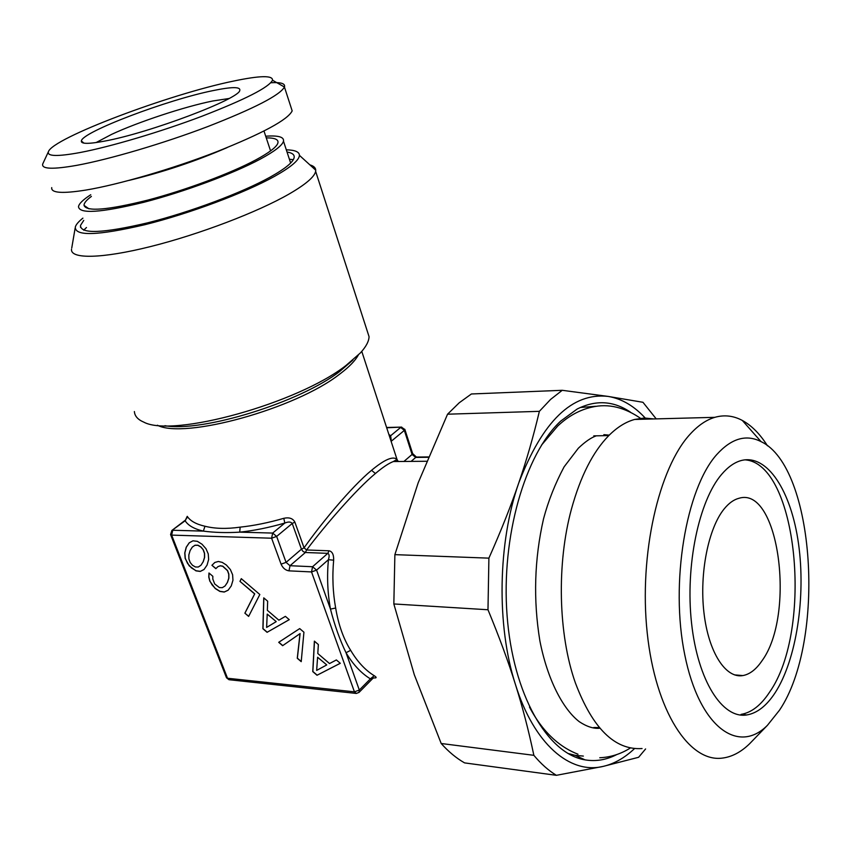 <?xml version="1.0" encoding="UTF-8"?>
<svg xmlns="http://www.w3.org/2000/svg" width="852" height="852" viewBox="0 0 852 852"><rect width="100%" height="100%" fill="white"/><g stroke="black" fill="none" stroke-linecap="round" stroke-linejoin="round"><path stroke-width="1.28" d="M630.501 412.198C613.6 400.738 595.814 399.684 577.155 409.035L560.659 421.133C525.215 453.946 501.008 536.515 507.078 615.495C512.979 694.55 547.495 753.913 585.047 759.867C595.867 761.677 606.454 759.909 616.784 754.553M595.591 406.287L580.265 407.49M567.858 753.424L575.196 755.351L583.354 756.086M646.221 419.141C634.687 406.266 621.96 398.683 608.04 396.404C572.267 392.378 542.5 421.218 518.761 482.935C497.909 542.234 496.365 625.474 515.396 684.337C533.895 744.073 569.967 774.489 603.035 766.427C614.154 763.871 624.654 757.918 634.559 748.557M656.21 418.875L642.962 402.293L608.04 396.404L562.235 390.301L471.401 393.975L459.239 402.772L447.556 414.2L418.194 482.754L394.881 554.641L488.899 558.145C501.221 530.402 511.168 505.332 518.761 482.935C526.504 460.431 533.384 436.565 539.369 411.335L550.573 399.439L562.235 390.301M645.592 748.961L638.606 757.29L603.035 766.427L556.388 775.32C548.507 770.538 540.999 763.871 533.863 755.319C528.613 730.313 522.446 706.649 515.396 684.337C508.484 662.111 499.347 637.243 487.983 609.755L488.899 558.145M539.369 411.335L447.556 414.2M487.983 609.755L393.837 603.951L394.881 554.641M393.837 603.951L414.285 674.678L441.187 743.498L533.863 755.319M556.388 775.32L464.585 762.891C456.384 758.227 448.578 751.762 441.187 743.498M653.867 418.939L644.325 418.012L634.655 419.45C625.773 421.857 617.157 427.246 608.786 435.606C592.949 451.752 580.521 476.204 571.479 508.974C556.601 563.417 558.198 634.421 575.398 682.953C592.651 728.481 614.867 750.346 642.067 748.546M753.093 740.143L749.59 743.764C741.027 752.092 731.985 756.864 722.496 758.078C689.311 762.806 655.38 711.143 647.201 632.706C638.808 554.418 658.884 467.588 690.269 434.03C698.214 425.372 706.404 419.812 714.828 417.331C724.296 414.658 733.455 415.691 742.316 420.441C751.581 425.499 759.963 433.945 767.46 445.798M716.724 454.595C731.442 438.354 746.224 434.03 761.06 441.634C815.098 466.939 826.174 641.205 779.463 710.248L767.439 725.308C738.151 754.947 699.226 727.054 684.774 654.868C669.96 583.024 686.062 488.633 716.724 454.595M775.16 692.719C796.545 659.597 805.928 596.549 798.537 543.842C791.252 491.125 767.311 453.562 741.091 460.57C734.349 462.444 727.853 467.056 721.591 474.415C698.896 500.763 685.146 565.632 691.558 623.185C697.799 680.854 722.421 719.024 746.799 714.945C757.183 713.199 766.63 705.786 775.16 692.719M746.81 714.945L741.059 714.381C751.485 712.634 760.974 705.254 769.537 692.229C813.809 629.521 797.397 462.817 744.744 459.835M724.264 508.793C708.459 527.92 699.322 573.055 703.944 612.609C708.459 652.249 725.627 678.693 742.869 675.572C749.749 674.326 756.065 669.47 761.837 661.014C796.077 614.91 778.93 485.523 738.886 498.303C733.796 499.623 728.918 503.117 724.264 508.793M358.958 692.484L359.32 690.056L346.018 652.728L350.662 650.321C343.452 638.798 338.457 624.697 335.656 608.03C332.855 592.491 332.184 576.538 333.654 560.179L328.403 559.689L316.582 570.126L312.567 566.729L290.021 565.717L305.367 552.501L306.603 549.977L329.042 550.797C332.269 551.457 333.814 554.588 333.654 560.179M359.054 692.388L356.338 693.443L354.432 691.835L359.32 690.056L370.386 678.863L372.612 678.639L359.118 692.314M335.656 608.03L330.469 609.095L316.582 570.126L311.534 571.926L312.567 566.729L327.818 553.353C329.319 554.066 329.522 556.186 328.403 559.689C326.87 576.58 327.562 593.045 330.469 609.095C334.634 625.283 339.81 639.831 346.018 652.728C352.994 664.453 361.11 673.165 370.386 678.863L374.198 675.7C376.935 677.425 376.765 678.16 373.708 677.904L373.645 677.904M170.645 534.747L226.398 677.521L229.476 679.768L355.838 693.39M185.736 519.858L185.129 520.774C188.217 525.567 194.288 529.017 203.372 531.115C214.661 532.606 226.781 532.947 239.71 532.149C253.779 530.689 268.817 527.654 284.813 523.053C288.434 521.584 290.905 521.722 292.236 523.479L276.644 536.419L272.672 533.075L271.607 538.208L276.644 536.419L286.07 562.373L281.075 564.152L271.607 538.208L171.646 535.109L227.516 678.245L354.432 691.835L311.534 571.926L288.977 570.851L290.021 565.717L286.07 562.373L301.448 549.199L303.067 551.489L305.367 552.501L327.818 553.353L329.042 550.797M317.019 675.253L340.299 663.303L336.37 659.949L329.522 663.559L317.796 653.516L318.36 644.549L314.377 641.141L312.759 671.589L317.019 675.253L340.257 663.271M278.71 642.312L282.64 645.688L300 633.664L297.263 658.266L301.214 661.663L303.93 632.205L299.702 628.595L278.71 642.312M211.924 565.291L215.844 568.657L217.942 566.633L220.21 565.845L222.67 566.26L227.473 570.648L228.73 574.195L228.762 578.231L227.335 582.523L225.024 585.995L222.319 587.667L219.433 587.592L214.672 583.908L212.798 579.041L212.84 576.303L208.974 572.991L208.783 577.06L209.816 581.16L215.215 588.519L219.891 591.426L224.236 592.044L228.123 590.223L231.265 585.899L232.958 580.265L232.607 574.727L230.381 569.562L226.376 565.036L222.244 562.384L218.346 561.468L214.853 562.448L211.924 565.291L215.95 568.561M244.875 613.174L248.635 616.411L259.828 594.504L241.286 578.657L239.955 581.373L254.631 593.929L244.875 613.174L248.699 616.273M267.081 632.312L289.254 619.67L285.388 616.358L278.87 620.181L267.336 610.298L267.666 601.214L263.747 597.859L262.885 628.712L267.081 632.312L289.233 619.649M204.011 569.53L207.047 565.132L208.644 559.444L208.239 553.875L205.982 548.709L201.999 544.204L197.355 541.329L192.967 540.807L189.219 542.82L186.205 547.261L184.756 552.959L185.172 558.422L189.197 565.834L195.971 570.861L200.252 571.436L204.011 569.53M203.191 549.87L204.469 553.427L204.501 557.442L203.149 561.788L200.912 565.302L198.282 567.017L195.438 566.985L192.499 565.302L190.156 562.448L188.899 558.912L188.846 554.897L190.092 550.594L192.328 547.059L194.97 545.291L197.834 545.291L200.752 546.973L203.298 549.785L204.576 553.331L204.618 557.357L203.255 561.692L200.912 565.302M276.112 621.704L266.623 627.423L267.219 614.079L276.218 621.609L267.219 614.079M326.625 664.997L316.656 670.407L317.594 657.254L326.731 664.89L317.594 657.254M187.44 517.675L187.238 516.333L185.129 520.774L171.87 530.476L170.57 534.545L171.646 535.109L172.743 530.253L203.372 531.115L204.949 526.238C214.97 528.762 226.696 529.06 240.157 527.143L239.71 532.149L272.672 533.075L284.813 523.053L283.801 518.314C289.19 517.121 292.875 518.389 294.867 522.116L304.058 547.836L306.603 549.977C324.42 526.195 355.689 489.815 375.423 473.51C382.697 467.343 388.661 463.35 393.315 461.55L399.609 461.496M404.828 429.323L404.338 430.398L400.685 427.438L390.631 435.734L389.375 436M401.707 427.097L386.702 427.789M294.867 522.116L292.236 523.479L301.448 549.199L304.058 547.836C321.225 523.501 351.216 487.078 371.536 470.304L375.423 473.51M412.56 453.36L412.08 454.457L404.338 430.398L391.356 441.176L390.631 435.734L388.874 434.467M228.975 98.512L212.68 101.005C184.575 106.66 138.216 121.953 111.612 134.371L96.095 142.561M398.246 461.507L397.011 459.409C393.081 455.831 384.593 459.473 371.536 470.304M212.979 90.621C167.365 99.769 82.133 131.975 81.355 140.953C80.834 144.063 88.565 144.126 104.54 141.123C149.398 132.965 239.7 98.757 239.785 90.387C240.647 86.67 231.712 86.744 212.979 90.621M272.523 80.226C268.859 87.394 245.376 99.386 202.052 116.202C160.762 131.847 110.504 146.768 79.992 152.551C57.457 156.683 46.924 156.406 48.404 151.752C52.217 138.216 169.623 94.125 233.395 81.11C259.849 75.54 272.896 75.242 272.523 80.226L284.44 87.032C279.925 95.211 254.354 108.396 207.718 126.597C163.233 143.509 109.354 159.399 76.701 165.352C53.005 169.516 41.663 169.133 42.664 164.191L43.09 163.169M270.819 82.751C280.574 82.143 285.154 83.443 284.557 86.638M134.382 411.548C134.722 416.085 137.843 419.61 143.775 422.123C172.732 437.992 297.849 403.337 346.029 365.444L360.289 353.026C366.019 346.796 368.937 341.332 369.054 336.647L366.935 330.097M51.727 187.621C50.907 193.01 62.356 193.819 86.052 190.039C118.705 184.596 172.306 168.941 216.419 151.837C262.661 133.391 287.912 119.738 292.172 110.877L291.096 107.565M309.894 164.873C313.674 165.97 315.623 167.737 315.741 170.198L315.645 171.38C314.495 176.854 305.698 184.373 289.243 193.936C257.943 211.988 199.368 234.375 150.58 246.558C101.697 258.806 70.354 259.189 71.504 249.285M286.304 149.824C294.973 150.016 299.34 151.858 299.425 155.352C299.212 160.155 290.883 167.173 274.45 176.407C244.897 192.861 189.836 213.501 144.904 224.694C97.65 235.706 74.465 236.43 75.349 226.866C76.137 224.427 78.65 221.52 82.889 218.144M83.752 220.391L80.514 225.397C80.365 234.236 102.719 233.384 147.598 222.841C190.209 212.159 242.128 192.669 270.233 177.078C285.665 168.44 293.652 161.816 294.196 157.194C294.387 154.531 292.002 152.817 287.039 152.061M289.392 159.218L293.312 159.686M83.709 230.178L86.467 227.505M90.749 194.746C83.155 199.645 79.066 203.607 78.49 206.621C79.247 214.161 101.005 212.723 143.743 202.307C184.277 191.849 233.31 173.595 260.18 159.175C274.578 151.39 282.342 145.394 283.482 141.198C284.206 136.97 278.284 135.308 265.707 136.214M91.388 196.418C86.403 200.124 83.954 203.106 84.029 205.375C86.35 211.85 107.533 210.114 147.588 200.156C185.502 190.23 230.679 173.339 255.76 159.92C268.625 152.998 275.942 147.545 277.709 143.562C279.168 139.707 275.345 137.811 266.261 137.886M314.473 641.226L312.865 671.482L317.125 675.146M282.64 645.688L300.106 633.568L297.369 658.17L301.235 661.482M278.838 642.227L282.747 645.592M217.942 566.633L220.327 565.76L222.777 566.175L227.58 570.552L228.847 574.099L228.879 578.135L227.441 582.438L225.024 585.995M209.081 573.077L208.889 576.974L209.933 581.075L212.127 584.962L215.332 588.423L219.997 591.331L224.353 591.948L228.166 590.17M214.874 562.437L212.041 565.206M239.955 581.373L254.737 593.833L244.982 613.078M241.34 578.7L240.072 581.277M263.843 597.944L263.002 628.616L267.187 632.216M189.304 542.777L186.322 547.176L184.873 552.863L185.278 558.337L187.568 563.438L191.423 567.869L196.088 570.765L200.369 571.341L204.043 569.477M192.328 547.059L195.076 545.205L197.952 545.205L200.87 546.877L203.298 549.785M609.276 435.127L603.866 434.658M593.769 727.523L599.286 727.544M288.977 570.851C285.463 570.297 282.832 568.071 281.075 564.152M411.101 461.401L415.723 457.417L428.279 457.29M416.873 457.055L415.723 457.417L412.08 454.457L403.912 461.464M374.198 675.7C365.242 670.162 357.393 661.695 350.662 650.321M283.801 518.314C268.327 522.766 253.779 525.705 240.157 527.143M204.949 526.238C196.152 524.246 190.241 520.945 187.238 516.333M397.128 461.518L396.436 459.398L397.107 461.518M358.287 355.103C355.273 360.588 349.469 366.626 340.875 373.219L339.501 374.252C295.942 408.598 184.256 439.525 157.386 425.223M352.856 360.066L339.948 371.259C300.341 402.144 202.286 432.582 164.905 425.702M129.025 180.4C162.902 172.189 195.619 161.252 227.154 147.588M575.196 755.351L585.047 759.867M593.78 435.873L608.829 435.574M714.828 417.331L634.655 419.45M761.06 441.634L742.316 420.441M767.439 725.308L749.59 743.764M734.509 674.88L742.869 675.572M226.494 677.766L228.986 679.726M386.595 427.491L401.345 427.108L404.902 429.536L412.634 453.573L416.415 457.066L428.428 456.938M372.612 678.639L373.655 677.894L373.006 677.777M187.429 517.739L187.11 517.132L185.576 519.986L171.87 530.466M426.639 461.262L393.315 461.55M393.336 461.55L397.011 459.409L361.77 351.365M83.911 143.125L81.355 140.953M48.404 151.741L42.792 163.797M292.172 110.877L284.44 87.032M315.645 171.38L369.054 336.647M75.136 228.144L71.738 248.07M299.425 155.352L315.741 170.198M270.574 150.889L263.992 131.048M80.514 225.397L80.535 227.367M290.649 163.041L283.482 141.198M89.013 208.846L84.029 205.375M541.489 445.149L557.655 426.096C568.114 416.234 579.52 409.918 591.884 407.139C608.371 403.262 625.038 407.299 641.875 419.259M599.872 728.226C593.716 728.886 586.847 726.703 579.253 721.676C562.735 708.896 547.399 679.246 539.88 640.874C533.16 599.765 534.374 559.082 543.533 518.836C548.283 501.019 555.142 483.691 564.099 466.853L578.348 448.216C585.186 441.698 591.171 437.566 596.315 435.819M599.765 757.747C610.692 757.258 620.916 753.988 630.427 747.949M577.965 754.212C562.767 748.322 544.481 735.521 529.465 707.075"/></g></svg>
